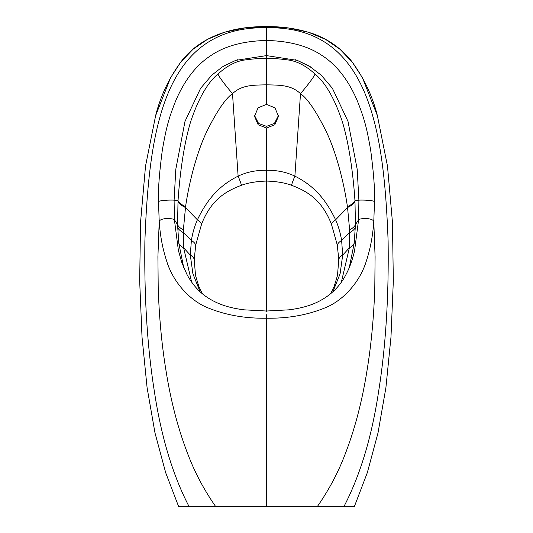 <?xml version="1.0" encoding="UTF-8"?>
<svg xmlns="http://www.w3.org/2000/svg" width="533" height="533" viewBox="0 0 533 533"><rect width="100%" height="100%" fill="white"/><g stroke="black" fill="none" stroke-linecap="round" stroke-linejoin="round"><path stroke-width="0.8" d="M308.014 506.35L302.851 506.35M300.239 506.35L298.094 506.35M289.486 506.35L287.673 506.35M285.608 506.35L272.303 506.35M224.986 506.35L230.149 506.35M232.761 506.35L234.906 506.35M243.514 506.35L245.327 506.35M247.392 506.35L260.697 506.35M266.5 314.75L266.5 318.221C245.367 318.514 226.139 315.17 208.809 308.187C188.955 300.639 172.279 280.605 166.436 260.277L166.289 259.844C162.492 248.032 160.133 235.24 159.214 221.468L157.908 256.726L158.214 288.053C159.18 317.195 161.726 344.425 165.856 369.735C171.233 403.974 179.661 434.861 191.16 462.397C197.55 477.515 205.671 492.166 215.525 506.35L178.555 506.35L165.696 472.731L154.976 432.843L147.095 387.684L142.018 337.043L139.666 280.871L140.552 222.214L145.522 166.083L155.629 115.641L170.547 77.765L180.72 62.148L192.973 49.303L207.51 39.335L224.513 32.246L244.134 28.042L266.5 26.65L276.894 27.163L266.5 27.096L266.5 58.61C272.19 58.277 279.845 58.797 289.466 60.162C298.02 61.681 306.548 66.305 315.036 74.034C325.456 82.682 334.537 98.498 342.279 121.484C349.295 144.59 353.266 175.031 354.971 200.854L355.444 224.653L354.192 243.241L349.308 267.506M317.475 506.35L266.5 506.35L266.5 318.221C287.633 318.514 306.861 315.17 324.191 308.187C344.045 300.639 360.721 280.605 366.564 260.277L366.711 259.844C370.508 248.032 372.867 235.24 373.786 221.468L375.092 256.726L374.786 288.053C373.82 317.195 371.274 344.425 367.144 369.735C361.767 403.974 353.339 434.861 341.84 462.397C335.45 477.515 327.329 492.166 317.475 506.35L354.445 506.35L367.304 472.731L378.024 432.843L385.905 387.684L390.982 337.043L393.334 280.871L392.448 222.214L387.478 166.083L377.371 115.641L362.453 77.765L352.28 62.148L340.027 49.303L325.49 39.335L308.487 32.246L288.866 28.042L266.5 26.65L256.106 27.163L266.5 27.096M178.422 250.683L174.404 219.729C172.619 218.177 160.62 217.591 159.214 221.468L158.488 201.641C157.995 190.554 159.274 173.418 162.312 150.246C166.156 128.4 168.355 119.159 175.977 100.124C184.898 79.664 196.53 64.813 210.881 55.572C224.813 46.038 243.348 41.001 266.5 40.475C289.652 41.001 308.187 46.038 322.119 55.572C336.47 64.813 348.102 79.664 357.023 100.124C364.645 119.159 366.844 128.4 370.688 150.246C373.726 173.418 375.005 190.554 374.512 201.641L373.786 221.468C372.38 217.591 360.381 218.177 358.596 219.729L358.896 200.168L357.197 169.274L347.996 121.371L332.405 88.311L321.226 75.186L308.96 65.905L297.247 60.369L266.5 55.612L235.753 60.369L224.04 65.905L235.859 60.329M311.185 506.35L309.546 506.35M313.511 506.35L312.818 506.35M266.5 506.35L215.525 506.35M219.489 506.35L220.182 506.35M221.815 506.35L223.454 506.35M254.541 115.474L258.565 123.436L266.5 126.341L274.408 123.456L278.459 115.474M266.5 128.007L258.199 124.782L254.507 116.307L258.072 107.846L266.5 104.381L274.968 107.879L278.493 116.307L274.795 124.789L266.5 128.007L266.5 311.872M332.892 291.778L340.087 273.802L342.692 255.127L341.626 240.45C340.374 232.941 338.375 226.059 335.617 219.803C324.824 197.596 313.024 185.357 294.889 176.13L300.499 93.641C291.331 85.227 281.431 85.113 266.5 84.834C251.569 85.113 241.669 85.227 232.501 93.641A31.98 2.818 48.4 0 1 217.964 74.034C226.452 66.305 234.98 61.681 243.534 60.162C253.155 58.797 260.81 58.277 266.5 58.61L266.5 104.381M200.108 291.778L192.913 273.802L190.308 255.127L191.374 240.45C192.626 232.941 194.625 226.059 197.383 219.803C208.176 197.596 219.976 185.357 238.111 176.13L232.501 93.641C225.559 98.545 217.217 110.704 207.484 130.119C197.55 149.92 189.255 181.027 185.577 206.664A20.774 7.589 12.2 0 1 178.029 200.854L177.556 224.653L178.808 243.241L183.692 267.506M238.111 176.13C246.792 172.046 256.253 170.1 266.5 170.293C276.747 170.1 286.208 172.046 294.889 176.13A25.304 5.63 -71 0 0 291.471 185.257C284.928 182.812 276.607 181.413 266.5 181.06C256.393 181.413 248.072 182.812 241.529 185.257A25.304 5.63 -109 0 0 238.111 176.137M330.54 293.836L334.118 286.567L337.509 275.408L338.775 259.291L337.236 244.834L331.379 224.013A17.942 12.645 -20.5 0 1 335.617 219.803L347.549 207.517L347.423 206.664C343.745 181.027 335.45 149.92 325.516 130.119C315.783 110.704 307.441 98.545 300.499 93.641A31.98 2.818 131.6 0 0 315.036 74.034M217.964 74.034C207.544 82.682 198.463 98.498 190.721 121.484C183.705 144.59 179.734 175.031 178.029 200.854L174.104 200.168L175.803 169.274L185.004 121.371L200.595 88.311L211.774 75.186L221.961 67.191M185.577 206.664L183.372 229.856L183.625 247.798L190.308 255.127A10.06 7.862 170.9 0 1 194.225 259.291L195.764 244.834L201.621 224.013C210.835 200.714 224.42 191.64 241.529 185.257M202.46 293.836L198.882 286.567L195.491 275.408L194.225 259.291M331.379 224.013C322.165 200.714 308.58 191.64 291.471 185.257M347.423 206.664A20.774 7.589 167.8 0 0 354.971 200.854L358.896 200.168C360.814 199.915 372.747 200.102 374.512 201.641M183.372 229.856A17.143 8.295 8 0 1 177.556 224.653L174.404 219.729L174.104 200.168C172.186 199.915 160.253 200.102 158.488 201.641M354.578 250.683L358.596 219.729L355.444 224.653A17.143 8.295 172 0 1 349.628 229.856L349.375 247.798L341.393 282.024M178.808 243.235A14.204 8.248 3.2 0 0 183.625 247.798L191.607 282.024M354.192 243.235A14.204 8.248 176.8 0 1 349.375 247.798L342.692 255.127A10.06 7.862 9.1 0 0 338.775 259.291M355.025 201.727A20.647 7.629 168 0 1 347.549 207.517L349.628 229.856M344.038 506.35C360.295 475.056 371.834 436.687 378.657 391.235C385.719 346.996 388.87 296.914 388.111 240.983C383.913 128.873 368.989 25.617 266.5 27.769C164.011 25.617 149.087 128.873 144.889 240.983C144.13 296.914 147.281 346.996 154.343 391.235C161.166 436.687 172.705 475.056 188.962 506.35M201.621 224.013A17.942 12.645 -159.5 0 0 197.383 219.803L185.451 207.517A20.647 7.629 12 0 1 177.975 201.727M195.764 244.834A13.252 10.067 -177.9 0 0 191.374 240.45L183.285 232.575A16.703 8.321 7.3 0 1 177.642 227.458M337.236 244.834A13.252 10.067 -2.1 0 1 341.626 240.45L349.715 232.575A16.703 8.321 172.7 0 0 355.358 227.458M377.371 115.641C372.38 95.614 363.539 77.158 350.861 60.269C340.44 47.703 327.562 38.769 312.238 33.466C297.461 28.655 282.21 26.377 266.5 26.65C237.185 26.197 203.766 33.732 182.506 59.829C169.614 76.812 160.653 95.414 155.629 115.641M297.141 60.329L311.039 67.191M310.466 66.825L309.553 66.265M295.475 59.749L296.395 60.062M222.534 66.825L223.447 66.265M237.525 59.749L236.605 60.062M354.758 249.864C352.726 259.151 349.821 267.339 346.05 274.422C340.081 286.194 330.94 295.222 318.607 301.498C310.699 305.569 300.765 308.347 288.813 309.84L266.5 311.025L244.227 309.84C232.648 308.414 222.974 305.762 215.192 301.891C209.023 298.906 203.759 295.309 199.389 291.111C194.325 286.201 190.114 280.518 186.757 274.055L181.8 262.562L178.242 249.864M178.315 250.217L178.235 249.85M354.765 249.85L354.685 250.21"/></g></svg>
